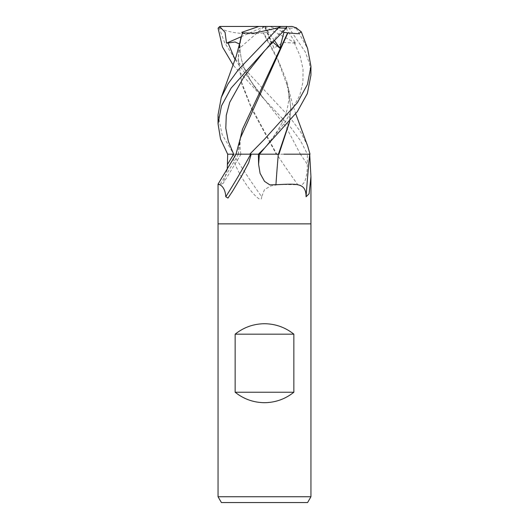 <?xml version="1.0" encoding="UTF-8"?>
<svg xmlns="http://www.w3.org/2000/svg" width="529" height="529" viewBox="0 0 529 529"><rect width="100%" height="100%" fill="white"/><g stroke="black" fill="none" stroke-linecap="round" stroke-linejoin="round"><path stroke-width="0.4" stroke-dasharray="2.65 1.98" d="M310.946 223.86L218.054 223.86L310.946 223.86M239.346 45.216L238.255 58.269L241.568 82.246L250.852 106.23L276.779 154.184L233.15 154.184A800.39 549.737 69.3 0 0 261.65 196.755L264.5 189.6L270.722 186.023L279.041 184.476L297.774 184.72C305.577 188.026 307.336 173.862 307.349 164.294L307.428 154.184L276.76 154.184A785.982 539.845 69.3 0 0 297.774 184.72M258.39 154.184L309.69 154.184L307.428 154.184L300.459 140.621L290.381 126.96L264.236 99.207L233.263 65.246M310.946 496.744L218.054 496.744M307.594 502.55L221.406 502.55M233.15 154.184L232.608 154.184C232.8 160.347 236.873 169.743 244.834 182.366C249.999 190.195 254.568 195.565 258.529 198.487C260.777 199.843 261.822 199.261 261.65 196.755M232.608 154.184L251.202 154.184M238.447 154.184A785.982 732.81 44.8 0 1 219.793 184.72L223.198 183.332L227.252 169.3M218.054 184.118L219.793 184.72M235.332 59.03L290.533 118.205L300.657 131.999L307.633 145.918M310.014 154.184L300.399 154.184A779.898 535.665 69.3 0 0 307.349 164.294M310.946 75.125L309.538 63.705L305.326 52.06L289.132 28.189L286.764 26.45M296.511 27.356L296.18 28.189L289.132 28.189M296.18 28.189L307.574 48.47M239.544 44.033L240.073 46.122L239.65 48.159L241.045 36.997M276.779 154.184L300.399 154.184L285.938 126.695L264.236 99.207C258.82 92.707 254.588 87.02 251.546 82.154L245.35 70.727C242.685 65.1 240.979 58.706 240.219 51.544L240.073 46.162M240.378 40.819L238.255 59.294L241.865 84.362L251.659 108.895L276.277 154.184L227.655 154.184M218.054 114.866L222.094 134.386L233.719 154.184M240.378 138.095L238.295 154.184L240.946 154.184M236.007 154.184L233.639 154.184M241.105 36.752L264.5 26.45L274.042 48.159L282.955 42.393L295.764 43.166L286.804 29.644L286.93 26.576L277.123 35.86L271.205 43.166L271.417 42.214L273.037 42.254M239.346 142.493L238.275 154.184M274.042 48.159L267.74 32.302L263.72 32.917L276.7 56.748L286.526 80.573L290.745 106.957L289.482 121.756M263.72 32.917L262.913 32.91M279.12 154.184L278.446 154.184M289.7 121.498L290.752 107.982L288.622 89.48L278.009 60.438L263.151 32.91M263.422 32.877C247.182 35.284 226.663 32.712 219.257 27.693M283.987 154.184L278.928 154.184M295.764 43.166L264.5 26.45L258.906 26.45L264.731 26.45L220.243 26.45L219.244 28.189L224.508 42.413L233.481 56.577M286.93 26.576L264.5 26.45L239.65 48.159M264.731 26.45L267.74 32.302M292.107 26.45L286.778 26.45M220.243 26.45L219.793 26.45M219.244 28.189L218.08 28.189M269.863 26.45L286.93 26.45L264.5 26.45L269.863 26.45L282.929 31.879M271.205 43.166L264.5 26.45L274.551 40.7M235.114 59.704L264.236 99.207L257.339 90.525C253.325 85.546 249.271 78.821 245.185 70.357L241.753 60.557C240.311 53.839 239.749 49.025 240.073 46.122M271.232 42.809L264.771 50.572L271.417 42.214M294.289 42.809L300.082 55.942L303.031 69.068L302.932 82.2L299.771 95.326L285.567 121.584L264.791 147.842M241.065 154.184L223.205 183.332M242.15 175.132L232.595 191.174M306.073 196.795L307.025 184.171M221.406 97.111L221.267 97.501M238.255 58.269L238.248 59.294M240.94 154.184C239.974 149.958 239.115 139.57 242.474 129.221M264.764 147.869C274.339 136.548 281.025 126.107 284.82 116.565L287.174 109.49L288.788 100.1C289.297 93.593 288.543 87.08 286.526 80.573M290.745 106.957L290.752 107.982M288.622 89.48L292.563 104.233L295.737 113.821"/><path stroke-width="0.79" d="M236.119 154.184L218.054 184.118L218.054 223.86L310.946 223.86L310.946 496.744L218.054 496.744L221.406 502.55L307.594 502.55L310.946 496.744M309.69 154.184L310.946 176.64L309.115 193.733L306.073 196.755C306.026 182.168 296.286 183.88 275.933 184.72L269.764 184.846L264.5 181.335L260.089 173.347L258.595 164.294L258.39 154.184L251.202 154.184L248.696 162.767L242.15 175.132L232.595 191.174L227.966 198.071L225.777 196.755C224.97 182.168 213.795 183.88 219.793 184.72M218.054 496.744L218.054 223.86L310.946 223.86L310.946 176.64M235.147 392.234L235.147 334.176C243.737 327.332 253.517 323.847 264.5 323.722C275.483 323.847 285.263 327.332 293.853 334.176L293.853 392.234C285.263 399.078 275.483 402.562 264.5 402.688C253.517 402.562 243.737 399.078 235.147 392.234L293.853 392.234M227.252 169.3L227.682 154.184L220.533 139.048L218.054 123.832L221.466 105.912L231.199 87.986L264.5 50.844L286.288 28.189L286.936 26.463M250.693 154.184A800.39 746.24 44.8 0 1 225.777 196.755M309.657 154.184A800.39 196.504 -74.7 0 0 307.025 184.171A800.39 196.504 -74.7 0 0 306.073 196.755M278.3 154.184A785.982 192.966 -74.7 0 0 275.933 184.72M235.147 334.176L293.853 334.176M307.633 145.918L310.014 154.184L283.987 154.184M278.075 28.189L238.374 69.696L228.224 83.589L221.261 97.501L236.251 56.107L242.474 32.91L254.383 33.129L277.58 27.911L286.288 28.189M249.767 154.184L258.423 154.184L264.764 147.869L297.324 111.645L307.356 93.514L310.946 75.125L310.946 66.29L307.448 84.428L297.391 102.692L264.5 139.22L249.767 154.184L236.007 154.184L240.378 138.095L287.875 32.91L298.363 33.73L301.358 31.912L296.306 27.911L292.107 26.45L286.903 26.576M307.574 48.47L310.946 66.29M219.687 26.556L225.05 32.309L226.531 43.166L235.028 41.989L239.544 44.033M233.263 65.246L222.478 46.988L218.08 28.189L219.78 26.463M241.045 36.997L239.346 45.216M221.261 97.501L218.054 114.866L218.054 123.832M242.17 32.917L242.613 32.91M264.771 50.572L244.127 76.48L229.712 102.381L226.273 115.335L225.804 128.282L228.316 141.236L233.639 154.184L227.655 154.184M273.037 42.254L279.808 48.159L283.961 32.302L287.994 32.91M287.611 32.917L242.474 129.221L239.346 142.493M289.482 121.756L278.446 154.184L258.331 154.184M279.12 154.184L278.446 154.184M278.928 154.184L289.7 121.498M233.481 56.577L235.332 59.03M226.531 43.166L241.105 36.752M219.793 26.45L281.15 26.45L277.58 27.911M241.799 32.302L258.906 26.45M283.961 32.302L282.929 31.879M274.551 40.7L279.808 48.159M281.15 26.45L286.93 26.45M233.692 154.184A779.898 727.137 44.8 0 1 227.549 164.294M259.389 154.184A779.898 191.472 -74.7 0 0 258.595 164.294M227.979 42.809L235.114 59.704M264.764 147.869L259.461 154.184M301.358 31.912L307.733 48.899M295.737 113.821L307.733 146.189"/></g></svg>
